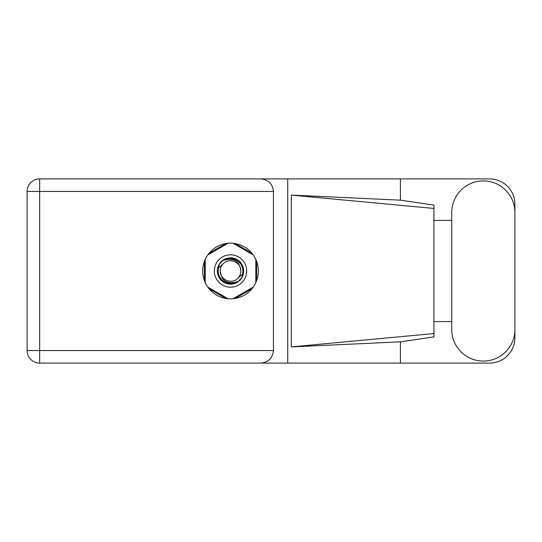 <?xml version="1.0" encoding="UTF-8"?>
<svg xmlns="http://www.w3.org/2000/svg" width="542" height="542" viewBox="0 0 542 542"><rect width="100%" height="100%" fill="white"/><g stroke="black" fill="none" stroke-linecap="round" stroke-linejoin="round"><path stroke-width="0.81" d="M225.804 243.568L209.124 253.202M251.915 253.202L235.228 243.568M256.63 280.634L256.63 261.366M235.228 298.432L251.915 288.798M209.124 288.798L225.804 298.432M204.409 261.366L204.409 280.634M451.75 329.495A31.578 31.578 0 0 0 483.322 361.074A31.578 31.578 0 0 0 514.9 329.495L514.9 212.505A31.578 31.578 0 0 0 483.322 180.926A31.578 31.578 0 0 0 451.75 212.505L451.75 329.495M230.519 243.168A27.832 27.832 0 0 0 202.688 271A27.832 27.832 0 0 0 230.519 298.832A27.832 27.832 0 0 0 258.351 271A27.832 27.832 0 0 0 230.519 243.168M514.9 321.596L514.9 337.795A25.298 25.298 0 0 1 489.602 363.093L39.647 363.093L39.647 350.545L273.432 350.545C272.633 358.113 268.446 362.3 260.878 363.093M451.75 321.596L433.939 321.596L433.939 336.914L400.423 341.839L400.423 363.093M400.423 341.839L291.318 346.9L291.318 195.1L433.939 208.446L433.939 205.086L400.423 200.161L400.423 178.907L489.602 178.907A25.298 25.298 0 0 1 514.9 204.205L514.9 220.404M291.318 346.9L433.939 333.554L433.939 208.446L433.939 220.398L451.75 220.404M400.423 200.161L291.318 195.1M400.423 178.907L287.741 178.907L287.741 363.093M273.432 191.455L39.647 191.455L39.647 350.545L27.1 350.545A12.547 12.547 0 0 0 39.647 363.093A12.547 12.547 0 0 1 27.1 350.545L27.1 191.455A12.547 12.547 0 0 1 39.647 178.907L260.878 178.907C268.446 179.7 272.633 183.887 273.432 191.455L273.432 350.545M287.741 178.907L260.878 178.907M433.939 220.398L433.939 321.602M214.327 271A16.192 16.192 0 0 0 230.519 287.192A16.192 16.192 0 0 0 246.712 271A16.192 16.192 0 0 0 230.519 254.808A16.192 16.192 0 0 0 214.327 271M217.362 271A13.157 13.157 0 0 0 230.519 284.157A13.157 13.157 0 0 0 243.676 271A13.157 13.157 0 0 0 230.519 257.843A13.157 13.157 0 0 0 217.362 271M218.629 267.87L223.257 263.737A10.271 10.271 0 0 0 220.248 271C221.204 280.153 226.265 283.913 235.431 282.274L238.534 281.251L241.888 277.328L242.41 274.13A12.297 12.297 0 0 0 225.607 259.726L222.505 260.749L219.151 264.672L218.629 267.87A12.297 12.297 0 0 0 235.431 282.274M223.257 263.737C229.137 257.179 241.265 262.206 240.79 271C239.828 261.847 234.767 258.087 225.607 259.726M242.41 274.13L237.782 278.263A10.271 10.271 0 0 0 240.79 271M237.782 278.263C231.895 284.821 219.774 279.794 220.248 271M233.128 243.29L253.209 254.889M207.83 254.889L227.911 243.29M205.215 282.592L205.215 259.408M227.911 298.71L207.83 287.111M253.209 287.111L233.128 298.71M255.817 259.408L255.817 282.592M27.1 191.455L39.647 191.455L39.647 178.907"/></g></svg>
